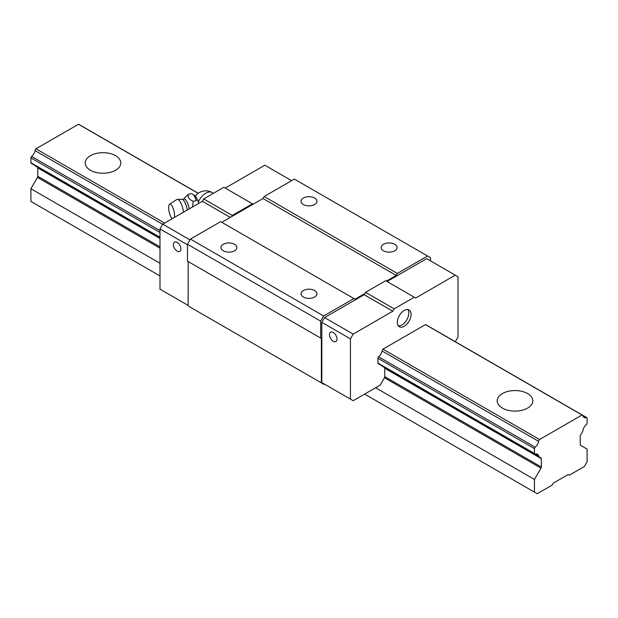 <?xml version="1.0" encoding="UTF-8"?>
<svg xmlns="http://www.w3.org/2000/svg" width="618" height="618" viewBox="0 0 618 618"><rect width="100%" height="100%" fill="white"/><g stroke="black" fill="none" stroke-linecap="round" stroke-linejoin="round"><path stroke-width="0.93" d="M90.413 155.697A17.806 10.282 180 0 1 109.811 153.473A17.806 10.282 180 0 1 120.804 162.967A17.806 10.282 180 0 1 102.997 173.249A17.806 10.282 180 0 1 85.199 162.967A17.806 10.282 180 0 1 90.413 155.697M568.22 474.508L553.342 483.098L552.191 485.076L537.204 493.736L534.454 492.144L534.454 479.46L540.989 468.15A1.622 0.935 120 0 0 541.322 467.023L541.322 458.656A1.622 0.935 120 0 0 540.989 457.915L539.182 456.872A2.588 1.499 -60 0 1 538.687 456.107A6.474 3.739 120 0 0 537.444 454.191A6.474 3.739 120 0 0 535.18 454.075A1.298 0.749 -60 0 1 534.725 454.052A1.298 0.749 -60 0 1 534.454 453.457L534.454 448.637A1.298 0.749 -60 0 1 535.18 447.193A6.474 3.739 120 0 0 538.641 441.36A2.588 1.499 -60 0 1 539.522 439.537L582.032 414.995A2.588 1.499 -60 0 1 582.442 415.111A2.588 1.499 -60 0 1 582.921 415.798A6.474 3.739 120 0 0 584.11 417.513A6.474 3.739 120 0 0 586.382 417.629A1.298 0.749 -60 0 1 586.83 417.652A1.298 0.749 -60 0 1 587.1 418.247L587.1 423.067A1.298 0.749 -60 0 1 586.382 424.512A6.474 3.739 120 0 0 582.874 430.591A2.588 1.499 -60 0 1 582.372 431.928L580.572 435.057A1.622 0.935 120 0 0 580.232 436.192L580.232 444.558A1.622 0.935 120 0 0 580.572 445.3L587.1 449.07L587.1 461.754L584.35 466.513L569.363 475.165L568.22 474.508M159.992 263.268L30.9 188.737L30.9 201.422L159.992 275.952M364.62 394.091L534.454 492.144M375.605 387.749L534.454 479.46M30.9 188.737L37.428 177.42A1.622 0.935 120 0 0 37.768 176.292L37.768 167.926A1.622 0.935 120 0 0 37.428 167.184L35.628 166.142A2.588 1.499 -60 0 1 35.218 165.663M455.296 341.708L458.008 337.003L458.008 276.748L455.257 275.157L415.659 298.023L414.292 297.227L394.145 308.861L392.77 311.233L353.179 334.099L350.429 338.857L350.429 399.112L353.179 400.703L380.186 385.107L384.427 377.76A1.622 0.935 120 0 0 384.759 376.632L384.759 368.266A1.622 0.935 120 0 0 384.427 367.525L540.989 457.915M384.427 367.525L382.619 366.482A2.588 1.499 -60 0 1 382.21 366.003M159.992 237.706L31.17 163.33A1.298 0.749 -60 0 1 30.9 162.735L30.9 157.914A1.298 0.749 -60 0 1 31.618 156.462A6.474 3.739 120 0 0 35.079 150.637A2.588 1.499 -60 0 1 35.968 148.807L164.604 223.075M378.618 363.685A1.298 0.749 -60 0 1 378.162 363.662A1.298 0.749 -60 0 1 377.899 363.067L377.899 358.247A1.298 0.749 -60 0 1 378.618 356.802A6.474 3.739 120 0 0 382.079 350.97A2.588 1.499 -60 0 1 382.967 349.147L539.522 439.537M502.411 393.566A17.806 10.282 180 0 1 521.816 391.333A17.806 10.282 180 0 1 532.801 400.835A17.806 10.282 180 0 1 515.003 411.109A17.806 10.282 180 0 1 497.196 400.835A17.806 10.282 180 0 1 502.411 393.566M35.968 148.807L78.478 124.264L198.131 193.349M382.967 349.147L425.47 324.604L582.032 414.995M78.478 124.264A2.588 1.499 -60 0 1 78.888 124.388L198.216 193.279M425.47 324.604A2.588 1.499 -60 0 1 425.879 324.72L582.442 415.111M397.351 322.333A9.71 5.608 -60 0 1 401.592 312.561A9.71 5.608 -60 0 1 409.07 309.966A9.71 5.608 -60 0 1 409.07 321.175A9.71 5.608 -60 0 1 399.359 326.783A9.71 5.608 -60 0 1 397.351 322.333M430.537 260.889L430.537 257.714L427.563 255.999L397.351 273.442L396.208 275.427L386.366 281.105M455.257 275.157L426.652 258.641L387.053 281.507M324.11 384.45L324.566 384.18L321.816 382.596L321.816 322.333L324.566 317.582L364.164 294.716L364.852 293.527L355.01 299.212L353.859 298.548L323.647 315.991L320.672 321.144L320.672 338.061L321.36 338.455L321.36 382.859L324.11 384.45M188.15 305.423L159.992 289.17L159.992 228.907L162.743 224.149L202.341 201.29L203.708 198.911L223.855 187.285L253.148 204.195L221.792 222.302M225.23 188.073L264.821 165.215L291.603 180.672M321.36 338.455L188.15 261.545L188.15 305.949L321.36 382.859M353.859 298.548L220.649 221.638L190.437 239.081L187.463 244.234L187.463 261.151L320.672 338.061M427.563 255.999L294.353 179.089L264.141 196.532L262.99 198.517L253.148 204.195M383.484 250.792A7.957 4.596 180 0 1 381.151 247.54A7.957 4.596 180 0 1 389.108 242.944A7.957 4.596 180 0 1 397.073 247.54A7.957 4.596 180 0 1 392.16 251.789A7.957 4.596 180 0 1 383.484 250.792M303.376 204.535A7.957 4.596 180 0 1 301.043 201.29A7.957 4.596 180 0 1 309 196.694A7.957 4.596 180 0 1 316.957 201.29A7.957 4.596 180 0 1 312.044 205.531A7.957 4.596 180 0 1 303.376 204.535M264.141 196.532L397.351 273.442M262.99 198.517L396.208 275.427M303.376 297.042A7.957 4.596 180 0 1 301.043 293.789A7.957 4.596 180 0 1 309 289.201A7.957 4.596 180 0 1 316.957 293.789A7.957 4.596 180 0 1 312.044 298.038A7.957 4.596 180 0 1 303.376 297.042M223.26 250.792A7.957 4.596 180 0 1 220.927 247.54A7.957 4.596 180 0 1 228.892 242.944A7.957 4.596 180 0 1 236.849 247.54A7.957 4.596 180 0 1 231.935 251.789A7.957 4.596 180 0 1 223.26 250.792M190.437 239.081L323.647 315.991M187.463 244.234L320.672 321.144M177.157 251.109A5.338 3.082 60 0 1 173.673 246.404A5.338 3.082 60 0 1 174.492 242.125A5.338 3.082 60 0 1 179.83 245.207A5.338 3.082 60 0 1 179.83 251.371A5.338 3.082 60 0 1 177.157 251.109M159.992 228.907L187.463 244.767M162.743 224.149L189.981 239.877M202.341 201.29L230.259 217.412M231.634 216.617L232.322 215.427L252.461 203.801M203.708 198.911L232.322 215.427M333.264 341.236A5.338 3.082 60 0 1 329.773 336.524A5.338 3.082 60 0 1 330.591 332.245A5.338 3.082 60 0 1 335.929 335.335A5.338 3.082 60 0 1 335.929 341.499A5.338 3.082 60 0 1 333.264 341.236M350.429 399.112L321.816 382.596M350.429 338.857L321.816 322.333M414.292 297.227L385.678 280.711L365.539 292.337L364.852 293.527M394.145 308.861L365.539 292.337M392.77 311.233L364.164 294.716M353.179 334.099L324.566 317.582M407.795 309.541A9.71 5.608 -60 0 1 406.783 319.854A9.71 5.608 -60 0 1 398.355 325.887M198.772 203.345A11.155 3.484 -103.4 0 0 194.508 195.373L193.689 194.809L196.555 200.541L193.318 201.321L192.445 206.999M189.255 208.845A9.587 2.997 -103.4 0 0 183.407 199.112L188.312 194.338L191.549 193.565L193.689 194.809M188.312 194.338C187.478 197.289 189.147 199.614 193.318 201.321M174.477 217.374A7.771 2.426 -103.4 0 0 174.585 215.813A7.771 2.426 -103.4 0 0 172.785 207.47A7.771 2.426 -103.4 0 0 169.556 204.226A7.771 2.426 -103.4 0 0 168.977 210.916A7.771 2.426 -103.4 0 0 172.19 218.695M183.538 212.144A10.684 3.337 -103.4 0 0 177.212 199.351A10.684 3.337 -103.4 0 0 176.864 199.498L169.556 204.226M37.428 177.42L159.992 248.181M384.427 377.76L540.989 468.15M37.768 176.292L159.992 246.86M384.759 376.632L541.322 467.023M37.768 167.926L159.992 238.494M384.759 368.266L541.322 458.656M35.628 166.142L159.992 237.945M535.173 454.075L538.687 456.107M30.9 162.735L159.992 237.266M377.899 363.067L534.454 453.457M30.9 157.914L159.992 232.445M377.899 358.247L534.454 448.637M31.618 156.462L159.992 230.576M378.618 356.802L535.18 447.193M35.079 150.637L162.658 224.288M382.079 350.97L538.641 441.36M582.844 415.59L586.382 417.629M198.324 201.947A12.947 7.478 -60 0 1 212.244 192.584A12.947 12.947 0 0 0 195.334 196.138M187.324 209.958A9.61 3.005 -103.4 0 0 182.264 199.375L183.407 199.112M378.162 363.662L534.725 454.052M582.519 415.165L586.83 417.652M213.457 193.287L212.244 192.584M177.212 199.351L182.264 199.375"/></g></svg>
